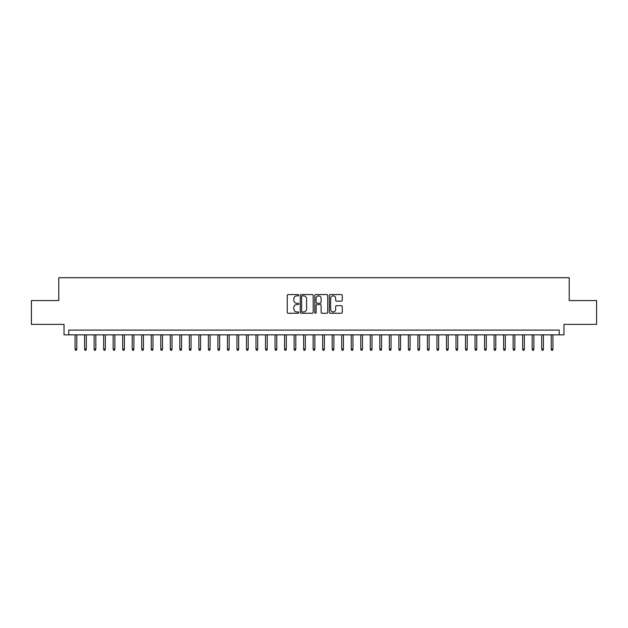 <?xml version="1.0" encoding="UTF-8"?>
<svg xmlns="http://www.w3.org/2000/svg" width="628" height="628" viewBox="0 0 628 628"><rect width="100%" height="100%" fill="white"/><g stroke="black" fill="none" stroke-linecap="round" stroke-linejoin="round"><path stroke-width="0.94" d="M298.763 295.215A0.652 0.652 0 0 0 298.112 294.556L288.174 294.556A0.934 0.934 0 0 0 287.239 295.49L287.239 312.32A0.934 0.934 0 0 0 288.174 313.254L298.112 313.254A0.652 0.652 0 0 0 298.763 312.595A0.652 0.652 0 0 0 298.112 311.943L296.824 311.943A2.991 2.991 0 0 1 293.833 308.952L293.833 307.547A2.991 2.991 0 0 1 296.824 304.556L298.112 304.556A0.652 0.652 0 0 0 298.763 303.905A0.652 0.652 0 0 0 298.112 303.253L296.824 303.253A2.991 2.991 0 0 1 293.833 300.262L293.833 298.857A2.991 2.991 0 0 1 296.824 295.866L298.112 295.866A0.652 0.652 0 0 0 298.763 295.215M341.318 301.15A0.934 0.934 0 0 0 342.252 300.215L342.252 295.49A0.934 0.934 0 0 0 341.318 294.556L330.289 294.556A0.934 0.934 0 0 0 329.355 295.49L329.355 312.32A0.934 0.934 0 0 0 330.289 313.254L341.318 313.254A0.934 0.934 0 0 0 342.252 312.32L342.252 306.613A0.934 0.934 0 0 0 341.318 305.679L336.6 305.679A0.934 0.934 0 0 0 335.666 306.613L335.666 309.447A2.504 2.504 0 0 1 333.162 311.943A2.504 2.504 0 0 1 330.666 309.447L330.666 298.371A2.504 2.504 0 0 1 333.162 295.866A2.504 2.504 0 0 1 335.666 298.371L335.666 300.215A0.934 0.934 0 0 0 336.6 301.15L341.318 301.15M559.218 334.857L563.983 334.857L563.983 324.378L596.6 324.378L596.6 300.569L569.219 300.569L569.219 277.717L58.781 277.717L58.781 300.569L31.4 300.569L31.4 324.378L64.017 324.378L64.017 334.857L559.218 334.857L559.218 330.093L68.782 330.093L68.782 334.857M313.184 295.49A0.934 0.934 0 0 0 312.249 294.556L301.22 294.556A0.934 0.934 0 0 0 300.286 295.49L300.286 312.32A0.934 0.934 0 0 0 301.22 313.254L312.249 313.254A0.934 0.934 0 0 0 313.184 312.32L313.184 295.49M315.751 294.556L326.78 294.556A0.934 0.934 0 0 1 327.714 295.49L327.714 312.32A0.934 0.934 0 0 1 326.78 313.254L322.062 313.254A0.934 0.934 0 0 1 321.128 312.32L321.128 305.498A0.934 0.934 0 0 0 320.194 304.556L317.061 304.556A0.934 0.934 0 0 0 316.127 305.498L316.127 312.595A0.652 0.652 0 0 1 315.476 313.254A0.652 0.652 0 0 1 314.816 312.595L314.816 295.49A0.934 0.934 0 0 1 315.751 294.556M302.249 295.866A0.652 0.652 0 0 0 301.589 296.518L301.589 311.292A0.652 0.652 0 0 0 302.249 311.943L303.599 311.943A2.991 2.991 0 0 0 306.59 308.952L306.59 298.857A2.991 2.991 0 0 0 303.599 295.866L302.249 295.866M321.128 298.41A2.504 2.504 0 0 0 318.624 295.914A2.504 2.504 0 0 0 316.127 298.41L316.127 302.319A0.934 0.934 0 0 0 317.061 303.253L320.194 303.253A0.934 0.934 0 0 0 321.128 302.319L321.128 298.41M76.781 349.042L76.396 350.283L75.446 350.283L75.062 349.042L76.781 349.042L76.781 334.857M75.062 349.042L75.062 334.857M86.303 349.042L85.918 350.283L84.968 350.283L84.584 349.042L86.303 349.042L86.303 334.857M84.584 349.042L84.584 334.857M95.825 349.042L95.44 350.283L94.49 350.283L94.114 349.042L95.825 349.042L95.825 334.857M94.114 349.042L94.114 334.857M105.347 349.042L104.97 350.283L104.013 350.283L103.636 349.042L105.347 349.042L105.347 334.857M103.636 349.042L103.636 334.857M114.869 349.042L114.492 350.283L113.535 350.283L113.158 349.042L114.869 349.042L114.869 334.857M113.158 349.042L113.158 334.857M124.391 349.042L124.014 350.283L123.057 350.283L122.68 349.042L124.391 349.042L124.391 334.857M122.68 349.042L122.68 334.857M133.913 349.042L133.536 350.283L132.587 350.283L132.202 349.042L133.913 349.042L133.913 334.857M132.202 349.042L132.202 334.857M143.443 349.042L143.058 350.283L142.109 350.283L141.724 349.042L143.443 349.042L143.443 334.857M141.724 349.042L141.724 334.857M152.965 349.042L152.58 350.283L151.631 350.283L151.246 349.042L152.965 349.042L152.965 334.857M151.246 349.042L151.246 334.857M162.487 349.042L162.103 350.283L161.153 350.283L160.776 349.042L162.487 349.042L162.487 334.857M160.776 349.042L160.776 334.857M172.009 349.042L171.632 350.283L170.675 350.283L170.298 349.042L172.009 349.042L172.009 334.857M170.298 349.042L170.298 334.857M181.531 349.042L181.154 350.283L180.197 350.283L179.82 349.042L181.531 349.042L181.531 334.857M179.82 349.042L179.82 334.857M191.053 349.042L190.677 350.283L189.719 350.283L189.342 349.042L191.053 349.042L191.053 334.857M189.342 349.042L189.342 334.857M200.575 349.042L200.199 350.283L199.249 350.283L198.864 349.042L200.575 349.042L200.575 334.857M198.864 349.042L198.864 334.857M210.105 349.042L209.721 350.283L208.771 350.283L208.386 349.042L210.105 349.042L210.105 334.857M208.386 349.042L208.386 334.857M219.627 349.042L219.243 350.283L218.293 350.283L217.908 349.042L219.627 349.042L219.627 334.857M217.908 349.042L217.908 334.857M229.149 349.042L228.765 350.283L227.815 350.283L227.438 349.042L229.149 349.042L229.149 334.857M227.438 349.042L227.438 334.857M238.671 349.042L238.295 350.283L237.337 350.283L236.96 349.042L238.671 349.042L238.671 334.857M236.96 349.042L236.96 334.857M248.193 349.042L247.817 350.283L246.859 350.283L246.482 349.042L248.193 349.042L248.193 334.857M246.482 349.042L246.482 334.857M257.716 349.042L257.339 350.283L256.381 350.283L256.004 349.042L257.716 349.042L257.716 334.857M256.004 349.042L256.004 334.857M267.238 349.042L266.861 350.283L265.911 350.283L265.526 349.042L267.238 349.042L267.238 334.857M265.526 349.042L265.526 334.857M276.767 349.042L276.383 350.283L275.433 350.283L275.048 349.042L276.767 349.042L276.767 334.857M275.048 349.042L275.048 334.857M286.289 349.042L285.905 350.283L284.955 350.283L284.57 349.042L286.289 349.042L286.289 334.857M284.57 349.042L284.57 334.857M295.812 349.042L295.427 350.283L294.477 350.283L294.1 349.042L295.812 349.042L295.812 334.857M294.1 349.042L294.1 334.857M305.334 349.042L304.957 350.283L303.999 350.283L303.622 349.042L305.334 349.042L305.334 334.857M303.622 349.042L303.622 334.857M314.856 349.042L314.479 350.283L313.521 350.283L313.144 349.042L314.856 349.042L314.856 334.857M313.144 349.042L313.144 334.857M324.378 349.042L324.001 350.283L323.043 350.283L322.666 349.042L324.378 349.042L324.378 334.857M322.666 349.042L322.666 334.857M333.9 349.042L333.523 350.283L332.573 350.283L332.188 349.042L333.9 349.042L333.9 334.857M332.188 349.042L332.188 334.857M343.43 349.042L343.045 350.283L342.095 350.283L341.711 349.042L343.43 349.042L343.43 334.857M341.711 349.042L341.711 334.857M352.952 349.042L352.567 350.283L351.617 350.283L351.233 349.042L352.952 349.042L352.952 334.857M351.233 349.042L351.233 334.857M362.474 349.042L362.089 350.283L361.139 350.283L360.762 349.042L362.474 349.042L362.474 334.857M360.762 349.042L360.762 334.857M371.996 349.042L371.619 350.283L370.661 350.283L370.284 349.042L371.996 349.042L371.996 334.857M370.284 349.042L370.284 334.857M381.518 349.042L381.141 350.283L380.183 350.283L379.807 349.042L381.518 349.042L381.518 334.857M379.807 349.042L379.807 334.857M391.04 349.042L390.663 350.283L389.705 350.283L389.329 349.042L391.04 349.042L391.04 334.857M389.329 349.042L389.329 334.857M400.562 349.042L400.185 350.283L399.235 350.283L398.851 349.042L400.562 349.042L400.562 334.857M398.851 349.042L398.851 334.857M410.092 349.042L409.707 350.283L408.757 350.283L408.373 349.042L410.092 349.042L410.092 334.857M408.373 349.042L408.373 334.857M419.614 349.042L419.229 350.283L418.279 350.283L417.895 349.042L419.614 349.042L419.614 334.857M417.895 349.042L417.895 334.857M429.136 349.042L428.751 350.283L427.801 350.283L427.425 349.042L429.136 349.042L429.136 334.857M427.425 349.042L427.425 334.857M438.658 349.042L438.281 350.283L437.324 350.283L436.947 349.042L438.658 349.042L438.658 334.857M436.947 349.042L436.947 334.857M448.18 349.042L447.803 350.283L446.846 350.283L446.469 349.042L448.18 349.042L448.18 334.857M446.469 349.042L446.469 334.857M457.702 349.042L457.325 350.283L456.368 350.283L455.991 349.042L457.702 349.042L457.702 334.857M455.991 349.042L455.991 334.857M467.224 349.042L466.847 350.283L465.898 350.283L465.513 349.042L467.224 349.042L467.224 334.857M465.513 349.042L465.513 334.857M476.754 349.042L476.369 350.283L475.42 350.283L475.035 349.042L476.754 349.042L476.754 334.857M475.035 349.042L475.035 334.857M486.276 349.042L485.891 350.283L484.942 350.283L484.557 349.042L486.276 349.042L486.276 334.857M484.557 349.042L484.557 334.857M495.798 349.042L495.414 350.283L494.464 350.283L494.087 349.042L495.798 349.042L495.798 334.857M494.087 349.042L494.087 334.857M505.32 349.042L504.943 350.283L503.986 350.283L503.609 349.042L505.32 349.042L505.32 334.857M503.609 349.042L503.609 334.857M514.842 349.042L514.465 350.283L513.508 350.283L513.131 349.042L514.842 349.042L514.842 334.857M513.131 349.042L513.131 334.857M524.364 349.042L523.988 350.283L523.03 350.283L522.653 349.042L524.364 349.042L524.364 334.857M522.653 349.042L522.653 334.857M533.886 349.042L533.51 350.283L532.56 350.283L532.175 349.042L533.886 349.042L533.886 334.857M532.175 349.042L532.175 334.857M543.416 349.042L543.032 350.283L542.082 350.283L541.697 349.042L543.416 349.042L543.416 334.857M541.697 349.042L541.697 334.857M552.938 349.042L552.554 350.283L551.604 350.283L551.219 349.042L552.938 349.042L552.938 334.857M551.219 349.042L551.219 334.857"/></g></svg>
